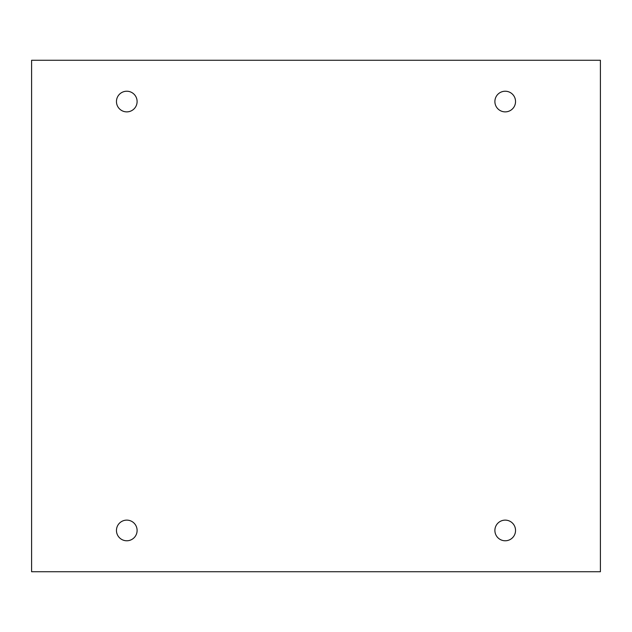 <?xml version="1.0" encoding="UTF-8"?>
<svg xmlns="http://www.w3.org/2000/svg" width="632" height="632" viewBox="0 0 632 632"><rect width="100%" height="100%" fill="white"/><g stroke="black" fill="none" stroke-linecap="round" stroke-linejoin="round"><path stroke-width="0.95" d="M600.4 60.269L31.6 60.269L31.6 571.731L600.4 571.731L600.4 60.269M137.105 101.555A10.317 10.317 0 0 0 121.62 92.612A10.317 10.317 0 0 0 121.62 110.489A10.317 10.317 0 0 0 137.105 101.555M515.538 101.555A10.317 10.317 0 0 0 500.054 92.612A10.317 10.317 0 0 0 500.054 110.489A10.317 10.317 0 0 0 515.538 101.555M515.538 530.446A10.317 10.317 0 0 0 500.054 521.511A10.317 10.317 0 0 0 500.054 539.388A10.317 10.317 0 0 0 515.538 530.446M137.105 530.446A10.317 10.317 0 0 0 121.62 521.511A10.317 10.317 0 0 0 121.62 539.388A10.317 10.317 0 0 0 137.105 530.446"/></g></svg>
